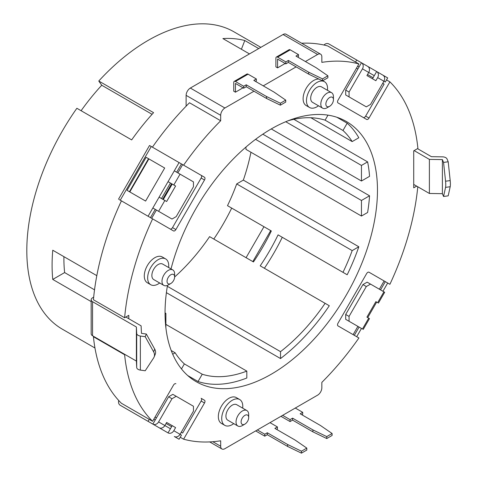 <?xml version="1.0" encoding="UTF-8"?>
<svg xmlns="http://www.w3.org/2000/svg" width="477" height="477" viewBox="0 0 477 477"><rect width="100%" height="100%" fill="white"/><g stroke="black" fill="none" stroke-linecap="round" stroke-linejoin="round"><path stroke-width="0.72" d="M93.671 297.165L92.556 297.809A4.77 2.755 0 0 0 91.161 299.759A4.77 2.755 0 0 0 92.556 301.702L136.386 327.013L136.696 333.423A4.77 2.755 180 0 0 140.357 336.029L145.217 336.696L153.624 351.811A8.348 6.63 22.4 0 1 154.089 357.07A8.348 6.63 22.4 0 1 153.624 357.959L145.217 370.76L140.357 370.092A4.77 2.755 180 0 1 136.696 367.493L136.386 361.077L92.556 335.772A4.77 2.755 180 0 1 91.161 333.828L91.161 299.759M416.665 186.119L413.72 187.825L413.72 150.839L417.906 148.419A208.622 120.448 120 0 0 389.906 81.859L369.013 118.057A2.385 1.377 120 0 1 366.628 119.429L338.02 102.913A2.385 1.377 120 0 1 338.02 100.158L358.913 63.966A208.622 120.448 120 0 0 321.838 62.362L321.838 56.906A5.962 3.44 120 0 0 320.604 54.175L286.039 34.225A5.962 3.44 120 0 0 283.058 34.517L190.335 88.054A5.962 3.44 120 0 0 186.119 95.352L220.684 115.309L220.684 120.764A208.622 120.448 120 0 0 183.603 165.179L204.502 177.247L182.649 164.631L177.885 172.889M186.119 106.18L186.119 95.352M96.813 275.658L52.756 250.222A171.666 99.109 -60 0 0 52.094 265.206A171.666 99.109 -60 0 0 52.756 279.427L64.628 272.57A154.971 89.473 -60 0 1 63.906 256.662M249.465 53.913L222.89 38.571A171.666 99.109 120 0 1 244.79 40.527L241.404 49.262M258.725 48.571L244.79 40.527M94.965 348.013L62.356 329.19A171.666 99.109 -60 0 1 26.807 250.604A171.666 99.109 -60 0 1 76.875 108.273L131.67 139.904A171.666 99.109 -60 0 1 153.57 112.661L98.775 81.024A171.666 99.109 -60 0 1 234.022 31.858L260.847 47.348M91.161 301.595L52.756 279.427M64.628 272.57L94.529 289.831M98.775 81.024L101.744 85.246L152.074 114.307M81.102 110.712A163.319 94.291 -60 0 1 101.744 85.246M361.453 216.051L361.453 200.477L369.55 195.803A150.207 86.725 120 0 1 367.6 212.503L361.453 216.051L245.971 149.379L245.971 147.059M250.944 152.246A150.207 86.725 -60 0 1 243.336 180.103L236.699 183.931A141.86 81.901 -60 0 1 227.493 205.665L263.96 226.718L246.078 257.687L252.822 261.581L270.703 230.612L271.33 230.969A141.86 81.901 -60 0 1 253.448 261.945L209.612 236.634A141.86 81.901 -60 0 1 174.63 276.994M270.703 230.612L231.697 208.091A150.207 86.725 -60 0 1 213.815 239.06M285.735 121.718L361.453 165.436L367.6 161.888L293.85 119.31M342.981 272.337L347.184 274.764A150.207 86.725 120 0 0 358.817 246.776L352.181 250.604A141.86 81.901 -60 0 1 342.981 272.337L278.073 234.863A141.86 81.901 -60 0 1 260.192 265.838L325.099 303.312A141.86 81.901 -60 0 1 280.53 351.644L280.53 358.555A150.207 86.725 120 0 0 329.303 305.739L325.099 303.312M202.248 374.236L198.044 381.517A150.207 86.725 120 0 0 246.812 378.017L246.812 371.112A141.86 81.901 -60 0 1 202.248 374.236L184.366 363.909A141.86 81.901 -60 0 1 175.16 352.807L172.716 354.22M184.366 363.909L181.469 368.93M288.209 120.723A141.86 81.901 -60 0 1 325.099 120.162L327.991 115.142M347.184 123.203L342.981 130.483A141.86 81.901 -60 0 1 352.181 141.591L358.817 137.758A150.207 86.725 120 0 0 347.184 123.203L336.887 117.259M165.054 313.872L165.889 313.383L165.889 327.83M367.6 161.888A150.207 86.725 120 0 1 369.55 176.335L361.453 181.01L361.453 165.436M280.53 351.644L167.332 286.289M352.181 250.604L236.699 183.931M175.16 352.807L171.219 350.529M246.812 371.112L165.889 324.39M347.184 274.764L278.073 234.863M171.022 268.897A150.207 86.725 -60 0 1 275.473 126.596A150.207 86.725 -60 0 1 288.12 120.759A150.207 86.725 -60 0 1 346.362 121.498A150.207 86.725 -60 0 1 346.362 294.941A150.207 86.725 -60 0 1 196.154 381.66A150.207 86.725 -60 0 1 167.487 285.365M198.044 381.517L187.753 375.572M166.395 292.657L280.53 358.555M264.395 268.265A150.207 86.725 120 0 0 282.277 237.29M243.336 180.103L358.817 246.776M262.827 134.192L369.55 195.803M352.181 141.591L310.879 117.741M342.981 130.483L325.093 120.162M253.448 261.945L252.822 261.581M375.864 301.649L366.926 317.133L368.715 318.171L362.454 329.011L349.063 321.277L349.063 316.412L345.694 314.462L362.937 284.596L367.153 282.163L383.913 291.841L377.653 302.68L375.864 301.649L377.653 302.68M370.522 284.113L366.306 286.546L349.063 316.412M301.643 43.234A208.622 120.448 120 0 1 327.723 45.959L355.544 62.022L356.701 60.013L367.725 66.381L361.471 62.767A4.77 3.894 120 0 1 362.454 68.843L349.063 92.037L349.063 96.903L366.306 106.86L370.522 104.427L383.913 81.233L385.309 82.038L387.694 77.912L376.669 71.544A4.77 3.894 120 0 1 377.653 77.62L375.864 80.714L366.926 75.557L368.715 72.456L374.284 75.67L376.669 71.544L367.725 66.381A4.77 3.894 120 0 1 368.715 72.456L374.284 75.67L372.495 78.771M166.652 422.437L175.596 427.601L173.807 430.701L180.062 434.314L193.453 411.12L193.453 406.255L176.21 396.298L171.994 398.73L158.602 421.924L164.863 425.538L166.652 422.437L172.221 425.657L171.625 426.688L166.056 423.475L171.625 426.688L168.047 432.883A4.77 3.894 -60 0 0 173.807 430.701M170.14 228.984A2.385 1.377 120 0 0 172.519 227.607L201.127 178.052A2.385 1.377 120 0 0 201.127 175.297L204.502 177.247A2.385 1.377 120 0 1 204.502 179.996L175.888 229.55A2.385 1.377 120 0 1 173.509 230.928L152.61 218.865A208.622 120.448 120 0 0 124.616 317.748L128.802 315.333L128.802 318.737M253.979 91.214L224.9 108.005A5.962 3.44 120 0 0 220.684 115.309M320.604 54.175A5.962 3.44 120 0 0 317.622 54.473L305.399 61.533M296.128 66.881L263.25 85.866M379.352 289.205L384.116 280.947L369.007 272.224L389.906 284.292A208.622 120.448 120 0 0 417.78 186.763M369.013 272.224A2.385 1.377 120 0 0 366.628 273.601L338.02 323.156A2.385 1.377 120 0 0 338.02 325.91L358.913 337.978A208.622 120.448 120 0 1 321.838 382.393L321.838 387.849A5.962 3.44 120 0 1 317.622 395.147L224.9 448.684A5.962 3.44 120 0 1 221.918 448.976A5.962 3.44 120 0 1 220.684 446.251L220.684 440.79A208.622 120.448 120 0 1 183.603 439.192L180.234 437.242L179.078 439.245L174.308 436.497A4.77 3.894 -60 0 0 180.062 434.314L181.457 435.119L180.234 437.242M182.649 433.056L181.254 432.245L182.649 433.056L201.127 401.05A2.385 1.377 120 0 0 201.127 398.295L204.502 400.245A2.385 1.377 120 0 1 204.502 402.993L183.603 439.192M175.888 383.723A2.385 1.377 120 0 0 173.509 385.1L152.61 421.292A208.622 120.448 120 0 1 124.616 354.733L125.01 354.506M168.619 267.514A14.9 8.604 120 0 0 168.727 265.731A14.9 8.604 120 0 0 165.644 258.91L162.269 256.96A14.9 8.604 120 0 0 150.786 260.955A14.9 8.604 120 0 0 144.281 275.95A14.9 8.604 120 0 0 147.369 282.772L150.738 284.721A14.9 8.604 120 0 0 159.682 282.998M242.68 408.145A14.9 8.604 120 0 0 242.787 406.362A14.9 8.604 120 0 0 239.698 399.541L236.33 397.597A14.9 8.604 120 0 0 224.846 401.586A14.9 8.604 120 0 0 218.341 416.582A14.9 8.604 120 0 0 221.429 423.403L224.798 425.353A14.9 8.604 120 0 0 233.742 423.63M318.88 79.075A14.9 8.604 120 0 0 303.104 98.739A14.9 8.604 120 0 0 306.192 105.56L309.561 107.504A14.9 8.604 120 0 0 318.505 105.787M166.652 201.503L175.596 186.018L173.807 184.987L180.062 174.147L193.453 181.88L193.453 186.745L176.21 216.612L171.994 219.044L158.602 211.311L164.863 200.471L166.652 201.503M165.644 258.91A14.9 8.604 120 0 0 154.16 262.899A14.9 8.604 120 0 0 147.655 277.894A14.9 8.604 120 0 0 150.738 284.721M174.63 274.001L174.63 276.922L174.63 274.001A8.944 5.164 120 0 0 172.775 269.91L162.663 264.073A8.944 5.164 120 0 0 155.77 266.464A8.944 5.164 120 0 0 151.871 275.462A8.944 5.164 120 0 0 153.719 279.558L163.838 285.395A8.944 5.164 120 0 0 168.303 284.954L170.838 283.493A5.366 3.095 120 0 0 174.63 276.922L174.63 276.922A5.366 3.095 120 0 0 170.838 274.734A5.366 3.095 120 0 0 167.039 281.305A5.366 3.095 120 0 0 170.838 283.493M239.698 399.541A14.9 8.604 120 0 0 228.221 403.536A14.9 8.604 120 0 0 221.716 418.532A14.9 8.604 120 0 0 224.798 425.353M246.836 410.542L236.723 404.705A8.944 5.164 120 0 0 229.831 407.102A8.944 5.164 120 0 0 225.931 416.099A8.944 5.164 120 0 0 227.779 420.189L237.898 426.033A8.944 5.164 120 0 0 242.364 425.585L244.892 424.125A5.366 3.095 120 0 0 248.69 417.56L248.69 414.638A8.944 5.164 120 0 0 246.836 410.542A8.944 5.164 120 0 0 239.949 412.939A8.944 5.164 120 0 0 236.043 421.936A8.944 5.164 120 0 0 237.898 426.033M327.443 90.302A14.9 8.604 120 0 0 327.55 88.519A14.9 8.604 120 0 0 324.461 81.698A14.9 8.604 120 0 0 312.978 85.687A14.9 8.604 120 0 0 306.472 100.683A14.9 8.604 120 0 0 309.561 107.504M333.447 96.789L333.447 99.711L333.447 96.789A8.944 5.164 120 0 0 331.598 92.699L321.48 86.856A8.944 5.164 120 0 0 314.593 89.253A8.944 5.164 120 0 0 310.688 98.25A8.944 5.164 120 0 0 312.542 102.346L322.655 108.184A8.944 5.164 120 0 0 327.127 107.742L329.655 106.282A5.366 3.095 120 0 0 333.447 99.711L333.447 99.711A5.366 3.095 120 0 0 329.655 97.523A5.366 3.095 120 0 0 325.863 104.093A5.366 3.095 120 0 0 329.655 106.282M248.69 414.638L248.69 417.56A5.366 3.095 120 0 0 244.892 415.366A5.366 3.095 120 0 0 241.1 421.936A5.366 3.095 120 0 0 244.892 424.125M172.775 269.91A8.944 5.164 120 0 0 165.889 272.307A8.944 5.164 120 0 0 161.983 281.305A8.944 5.164 120 0 0 163.838 285.395M331.598 92.699A8.944 5.164 120 0 0 324.706 95.096A8.944 5.164 120 0 0 320.806 104.093A8.944 5.164 120 0 0 322.655 108.184M354.316 335.319L359.086 327.061L362.454 329.011M363.212 329.446L369.472 318.606L368.715 318.171M378.41 303.122L384.671 292.282L383.913 291.841M376.669 302.114L367.725 317.599M353.123 334.633L357.893 326.375L345.694 319.334L345.694 314.462M349.063 321.277L345.694 319.334M176.693 172.203L181.457 163.939L179.078 162.568L174.308 170.826L180.062 174.147M150.464 217.625L155.234 209.367L152.849 207.99L158.602 211.311M152.61 218.865L148.079 216.248L168.047 181.665L173.807 184.987M153.838 419.17L155.234 419.975L152.849 424.107A4.77 3.894 -60 0 0 158.602 421.924M124.616 354.733L93.426 336.726A208.622 120.448 120 0 0 121.42 403.286L149.235 419.349L148.079 421.352L168.047 432.883M361.471 62.767L359.086 66.899L357.684 66.088L359.086 66.899L357.893 68.962L356.498 68.157M385.309 82.038L377.653 77.62M361.471 328.438L356.701 336.696M384.116 280.947L387.694 283.016L382.924 291.274M385.309 281.639L380.545 289.897M357.893 68.962L345.694 90.087L345.694 94.959L362.937 104.91M363.265 117.491A2.385 1.377 120 0 0 365.638 116.108L384.116 84.101L382.721 83.296M176.21 396.298L172.841 394.348L168.625 396.786L155.234 419.975M155.031 417.107L156.426 417.912L155.031 417.107M168.625 217.095L156.426 210.053L151.656 218.317M180.234 163.235L183.603 165.179M181.457 163.939L182.649 164.631M174.308 170.826L168.047 181.665L170.432 183.043L161.494 198.527M146.141 157.315L127.067 190.353L145.61 201.061L164.684 168.023L146.141 157.315L148.526 158.692L129.452 191.73M163.277 199.559L172.221 184.074L171.625 183.728L162.687 199.213M175.596 186.018L172.221 184.074M148.872 158.895L129.798 191.927M149.235 419.349L152.61 421.292M124.616 317.748L93.426 299.741A208.622 120.448 120 0 1 121.42 200.859L149.235 216.916M152.413 147.172A208.622 120.448 120 0 1 189.494 102.758L220.684 120.764M118.731 400.495A4.77 3.894 -60 0 0 120.264 405.295L148.079 421.352M151.257 423.188L120.264 405.295L151.257 423.188A4.77 3.894 -60 0 1 151.239 423.177M164.684 430.94L127.067 409.218M170.432 428.751L164.863 425.538A4.77 3.894 -60 0 1 159.109 427.72L152.849 424.107M175.596 427.601L172.221 425.657M171.994 398.73L168.625 396.786M204.502 400.245L201.127 398.295L204.502 400.245M93.426 336.726L93.82 336.5M386.537 79.915L389.906 81.859M358.913 63.966L355.544 62.022M413.72 184.42L429.389 193.465L442.394 193.674L443.556 196.482L448.195 195.844L450.193 186.734A8.348 1.58 -97.8 0 0 450.193 180.586L448.195 161.775L447.032 158.966A4.77 2.755 0 0 0 442.531 156.855L431.417 156.677L417.512 148.645M443.556 196.482L445.56 187.372A8.348 1.58 82.2 0 0 445.56 181.224L443.556 162.413L448.195 161.775M442.394 193.674L442.394 159.604L443.556 162.413M429.389 193.465L429.389 159.396L442.394 159.604M414.137 150.595L429.389 159.396M282.64 415.348L290.058 419.629L292.586 418.168L312.912 429.902L326.745 436.604L332.105 433.51L320.496 425.52L300.17 413.786L302.704 412.331L295.281 408.044M281.102 416.23A2.385 1.377 -120 0 0 281.794 416.803L290.058 421.573L290.058 419.629M255.815 430.832A2.385 1.377 -120 0 0 256.507 431.405L264.771 436.175L267.299 434.714L287.619 446.448L301.452 453.15L306.812 450.055L306.812 448.106L295.209 440.122L274.883 428.388L277.411 426.927L269.994 422.646M290.058 421.573L292.586 420.118L312.912 431.852L326.745 438.548L332.105 435.453L332.105 433.51M301.858 414.763L302.704 414.274L302.704 412.331M276.571 429.36L277.411 428.877L277.411 426.927M292.586 420.118L292.586 418.168M257.353 429.944L264.771 434.231L267.299 432.77L287.619 444.504L301.452 451.206L306.812 448.106M326.745 438.548L326.745 436.604M301.452 453.15L301.452 451.206M312.912 431.852L312.912 429.902M287.619 446.448L287.619 444.504M267.299 434.714L267.299 432.77M264.771 436.175L264.771 434.231M125.85 317.032L141.103 325.839L141.46 333.351L146.32 334.019L145.217 336.696M154.089 357.07L155.192 354.393A8.348 6.63 -157.6 0 0 154.727 349.134L146.32 334.019M136.386 361.077L136.386 327.013M119.274 199.619L148.079 216.248M118.517 199.183L149.516 145.497L179.078 162.568M159.109 197.15L164.863 200.471M243.02 87.81L235.435 92.192L233.748 91.214L233.748 82.455A2.385 1.377 -120 0 1 234.243 81.364A2.385 1.377 -120 0 1 235.435 81.484L243.693 86.254L246.221 84.793L246.221 86.742L243.693 88.197L243.693 86.254M277.584 67.859L275.897 66.881L275.897 58.122A2.385 1.377 -120 0 1 276.392 57.031A2.385 1.377 -120 0 1 277.584 57.151L285.842 61.921L285.842 63.864L277.584 59.094L277.584 67.859L285.168 63.477M235.435 92.192L235.435 83.427L243.693 88.197M297.642 57.055L298.489 56.566L298.489 54.616L290.225 49.852A2.385 1.377 -120 0 0 289.032 49.733L276.392 57.031M327.89 75.801L327.89 77.745L322.53 80.84L322.53 78.896L327.89 75.801L316.281 67.812L295.961 56.077L298.489 54.616M322.53 80.84L308.697 74.138L288.37 62.404L285.842 63.864M234.243 81.364L246.883 74.066A2.385 1.377 -120 0 1 248.076 74.185L256.34 78.955L253.812 80.41L274.132 92.144L285.741 100.134L285.741 102.078L280.381 105.173L266.548 98.477L246.221 86.742M256.34 78.955L256.34 80.899L255.499 81.388M308.697 74.138L308.697 72.194L288.37 60.46L285.842 61.921M322.53 78.896L308.697 72.194M288.37 62.404L288.37 60.46M285.741 100.134L280.381 103.229L266.548 96.527L246.221 84.793M280.381 103.229L280.381 105.173M266.548 96.527L266.548 98.477M323.961 45.023A4.77 3.894 120 0 1 328.88 43.956L356.701 60.013M367.523 74.519L373.092 77.739M376.669 71.544L382.924 75.157A4.77 3.894 120 0 1 383.913 81.233M349.063 92.037L345.694 90.087M349.063 96.903L345.694 94.959M357.684 66.088L359.086 66.899M362.454 68.843L370.921 73.732M366.306 286.546L362.937 284.596M165.048 312.9L165.889 313.383M255.565 139.344L361.453 200.477M271.258 128.933L361.453 181.01M175.888 229.55L172.519 227.607M204.502 179.996L201.127 178.052M204.502 402.993L201.127 401.05M450.193 186.734L445.56 187.372M450.193 180.586L445.56 181.224M212.831 441.72L220.684 446.251M92.556 335.772L92.556 301.702M153.624 351.811L154.727 349.134M140.357 370.092L140.357 336.029M136.696 367.493L136.696 333.423M120.264 200.191L151.257 146.505M190.335 88.054L224.9 108.005M283.058 34.517L317.622 54.473M290.225 49.852L277.584 57.151M248.076 74.185L235.435 81.484M369.013 118.057L365.638 116.108M322.756 80.708L324.461 81.698M209.689 441.917L221.918 448.976"/></g></svg>
